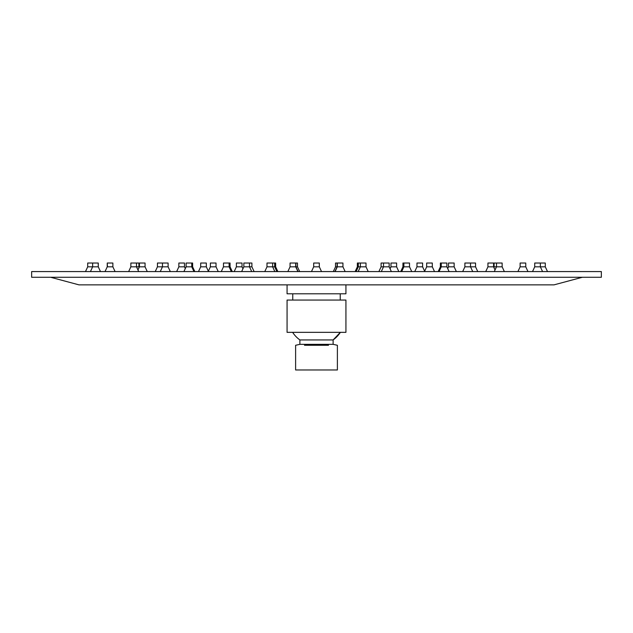 <?xml version="1.0" encoding="UTF-8"?>
<svg xmlns="http://www.w3.org/2000/svg" width="633" height="633" viewBox="0 0 633 633"><rect width="100%" height="100%" fill="white"/><g stroke="black" fill="none" stroke-linecap="round" stroke-linejoin="round"><path stroke-width="0.95" d="M31.65 277.27L601.35 277.27L601.35 271.573L31.65 271.573L31.65 277.27M230.064 266.825L230.064 263.027L223.481 263.027L223.481 266.825L230.064 266.825L232.279 271.573M297.478 266.825L297.478 263.027L290.056 263.027L290.056 266.825L297.478 266.825L299.694 271.573M366.009 266.825L366.009 263.027L357.36 263.027L357.36 266.825L366.009 266.825L368.224 271.573M502.143 266.825L502.143 263.027L494.088 263.027L494.088 266.825L502.143 266.825L504.359 271.573M534.782 266.825L545.298 266.825L547.513 271.573M545.298 266.825L545.298 263.027L534.727 263.027L534.727 266.825L532.511 271.573M87.702 266.825L98.273 266.825L100.489 271.573L98.273 266.825L98.273 263.027L87.702 263.027L87.702 266.825L85.487 271.573M275.64 266.825L275.64 263.027L266.991 263.027L266.991 266.825L275.64 266.825L277.855 271.573M488.035 266.825L493.574 266.825L493.835 267.371L494.088 266.825M493.574 263.027L493.574 266.825L493.574 263.027L487.94 263.027L487.94 266.825L485.725 271.573L487.94 266.825L487.94 263.027M206.326 266.825L206.326 263.027L200.693 263.027L200.693 266.825L206.326 266.825L208.542 271.573M138.912 266.825L138.912 263.027L130.857 263.027L130.857 266.825L138.912 266.825L139.165 267.371L139.426 266.825L145.06 266.825L147.275 271.573L145.06 266.825L145.06 263.027L139.426 263.027L139.426 266.825L137.962 269.967M242.02 266.825L242.02 263.027L236.386 263.027L236.386 266.825L242.02 266.825L242.937 268.788M342.944 266.825L342.944 263.027L335.522 263.027L335.522 266.825L342.944 266.825L345.151 271.573M396.614 266.825L396.614 263.027L390.98 263.027L390.98 266.825L396.614 266.825L398.83 271.573M409.519 266.825L409.519 263.027L402.936 263.027L402.936 266.825L409.519 266.825L411.735 271.573M454.146 266.825L454.146 263.027L448.512 263.027L448.512 266.825L454.146 266.825L456.361 271.573M168.109 266.825L168.109 263.027L157.443 263.027L157.443 266.825L168.109 266.825L170.324 271.573M107.483 266.825L112.872 266.825L115.087 271.573L112.872 266.825L112.872 263.027L107.238 263.027L107.483 266.825M389.153 266.825L389.153 263.027L381.098 263.027L381.098 266.825L389.153 266.825L391.368 271.573M251.902 266.825L251.902 263.027L243.847 263.027L243.847 266.825L251.902 266.825L254.118 271.573M98.218 263.027L98.273 266.825M192.622 263.027L192.622 266.825L192.622 263.027L186.118 263.027L186.118 266.825L192.622 266.825L194.837 271.573M422.607 266.825L422.607 263.027L416.965 263.027L416.965 266.825L422.607 266.825L424.64 271.185M216.035 266.825L216.035 263.027L210.393 263.027L210.393 266.825L216.035 266.825L218.25 271.573M432.307 266.825L432.307 263.027L426.674 263.027L426.674 266.825L432.307 266.825L434.523 271.573M446.882 266.825L446.882 263.027L440.378 263.027L440.378 266.825L446.882 266.825L449.098 271.573M475.557 266.825L475.557 263.027L464.891 263.027L464.891 266.825L475.557 266.825L477.765 271.573M525.762 266.825L525.762 263.027L520.128 263.027L520.128 266.825L525.762 266.825L527.977 271.573M319.317 266.825L319.317 263.027L313.683 263.027L313.683 266.825L319.317 266.825L321.532 271.573M184.488 266.825L184.488 263.027L178.854 263.027L178.854 266.825L184.488 266.825L185.303 268.566M178.854 266.825L176.639 271.573M50.64 277.27L78.99 284.866L554.01 284.866L582.36 277.27M345.935 284.866L345.935 293.791L287.065 293.791L287.065 284.866M287.065 300.058L345.935 300.058L345.935 332.341L287.065 332.341L287.065 300.058M340.238 293.791L340.238 300.058M333.116 344.336L299.884 344.336L299.884 339.937L333.116 339.937A28.485 28.485 0 0 0 340.372 332.341L333.116 339.937L333.116 344.336L337.389 345.286L337.389 369.973L295.611 369.973L295.611 345.286L299.884 344.336M304.489 345.286C292.826 345.286 292.826 345.286 304.489 345.286L328.511 345.286C340.174 345.286 340.174 345.286 328.511 345.286M357.36 266.825L355.145 271.573M223.481 266.825L221.265 271.573M229.114 263.027L229.114 266.825L231.33 271.573M266.991 266.825L264.776 271.573M272.625 263.027L272.625 266.825L274.841 271.573M493.574 266.825L495.038 269.967M200.693 266.825L198.477 271.573M295.904 263.027L295.904 266.825L298.119 271.573M130.857 266.825L128.641 271.573M136.499 263.027L136.499 266.825L138.706 271.573M236.386 266.825L234.17 271.573M335.522 266.825L333.306 271.573M390.98 266.825L390.063 268.788M402.936 266.825L400.721 271.573M448.512 266.825L447.697 268.566M157.443 266.825L155.235 271.573M360.375 263.027L360.375 266.825L358.159 271.573M162.467 263.027L162.467 266.825L160.26 271.573M358.31 263.027L358.31 266.825L356.094 271.573M107.238 266.825L105.023 271.573L107.238 266.825L107.238 263.027M383.511 263.027L383.511 266.825L381.303 271.573M337.096 263.027L337.096 266.825L334.881 271.573M243.847 266.825L241.632 271.573M249.489 263.027L249.489 266.825L251.697 271.573M520.128 266.825L517.913 271.573L520.128 266.825L520.128 263.027M274.69 263.027L274.69 266.825L276.906 271.573M92.64 263.027L92.64 266.825L90.424 271.573M186.118 266.825L183.902 271.573M191.752 263.027L191.752 266.825L193.967 271.573M403.886 263.027L403.886 266.825L401.67 271.573M416.965 266.825L414.75 271.573M210.393 266.825L208.36 271.185M426.674 266.825L424.458 271.573M540.36 263.027L540.36 266.825L542.576 271.573M440.378 266.825L438.163 271.573M381.098 266.825L378.882 271.573M290.056 266.825L287.849 271.573M295.698 263.027L295.698 266.825L297.914 271.573M441.248 263.027L441.248 266.825L439.033 271.573M337.302 263.027L337.302 266.825L335.086 271.573M464.891 266.825L462.676 271.573M470.533 263.027L470.533 266.825L472.74 271.573M496.501 263.027L496.501 266.825L494.294 271.573M313.683 266.825L311.468 271.573M292.762 293.791L292.762 300.058M292.628 332.341A28.485 28.485 0 0 0 299.884 339.937"/></g></svg>
